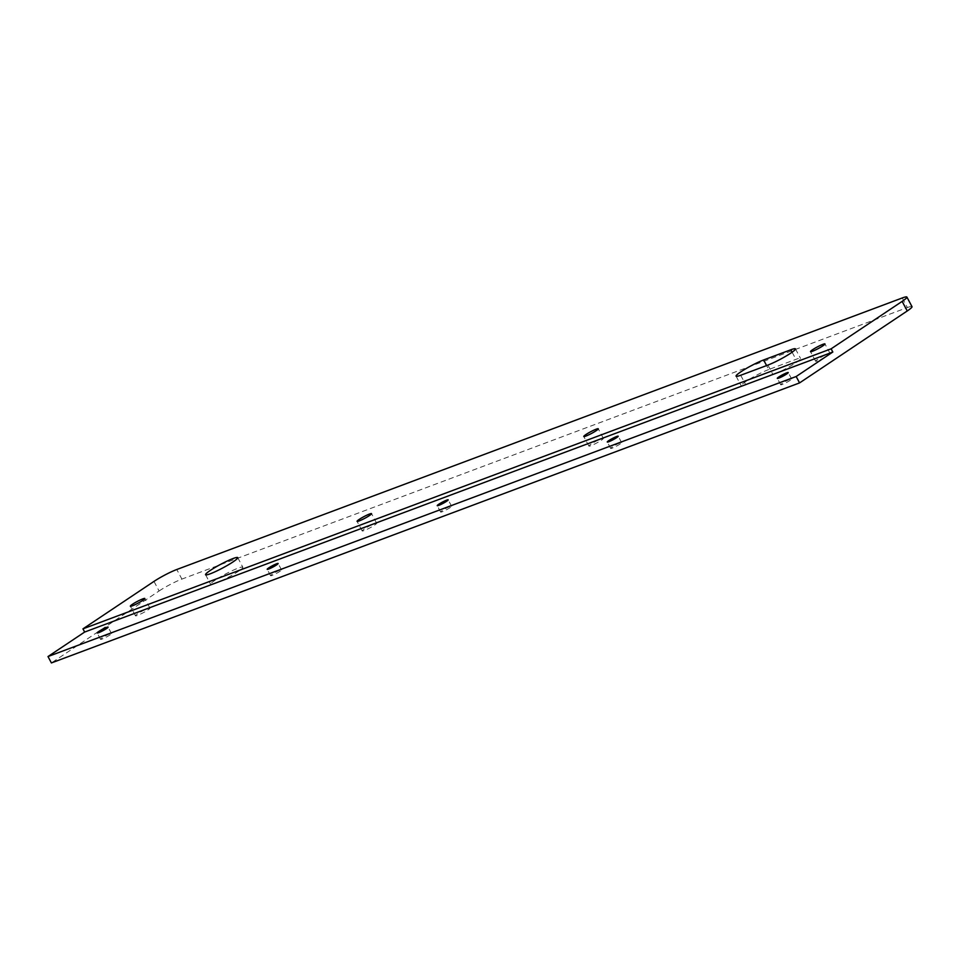 <?xml version="1.0" encoding="UTF-8"?>
<svg xmlns="http://www.w3.org/2000/svg" width="960" height="960" viewBox="0 0 960 960"><rect width="100%" height="100%" fill="white"/><g stroke="black" fill="none" stroke-linecap="round" stroke-linejoin="round"><path stroke-width="0.72" stroke-dasharray="4.8 3.6" d="M137.592 613.848A8.196 0.948 -28 0 0 135.444 615.792A8.196 0.948 -28 0 0 140.1 614.292A8.196 0.948 -28 0 0 147.792 610.032A8.196 0.948 -28 0 0 149.928 608.088A8.196 0.948 -28 0 0 145.272 609.588A8.196 0.948 -28 0 0 137.592 613.848M364.296 528.996A8.196 0.948 -28 0 0 362.16 530.928A8.196 0.948 -28 0 0 366.816 529.428A8.196 0.948 -28 0 0 374.508 525.168A8.196 0.948 -28 0 0 376.644 523.236A8.196 0.948 -28 0 0 371.988 524.736A8.196 0.948 -28 0 0 364.296 528.996M591.012 444.132A8.196 0.948 -28 0 0 588.876 446.076A8.196 0.948 -28 0 0 593.532 444.576A8.196 0.948 -28 0 0 601.224 440.316A8.196 0.948 -28 0 0 603.36 438.372A8.196 0.948 -28 0 0 598.704 439.872A8.196 0.948 -28 0 0 591.012 444.132M817.728 359.28A8.196 0.948 -28 0 0 815.592 361.212A8.196 0.948 -28 0 0 820.248 359.712A8.196 0.948 -28 0 0 827.94 355.464A8.196 0.948 -28 0 0 830.076 353.52A8.196 0.948 -28 0 0 825.42 355.02A8.196 0.948 -28 0 0 817.728 359.28M102.168 637.872A6.192 0.708 -28 0 0 100.56 639.336A6.192 0.708 -28 0 0 104.076 638.208A6.192 0.708 -28 0 0 109.884 634.992A6.192 0.708 -28 0 0 111.492 633.528A6.192 0.708 -28 0 0 107.988 634.656A6.192 0.708 -28 0 0 102.168 637.872M272.208 574.236A6.192 0.708 -28 0 0 270.6 575.7A6.192 0.708 -28 0 0 274.104 574.56A6.192 0.708 -28 0 0 279.924 571.344A6.192 0.708 -28 0 0 281.532 569.88A6.192 0.708 -28 0 0 278.016 571.008A6.192 0.708 -28 0 0 272.208 574.236M442.248 510.588A6.192 0.708 -28 0 0 440.628 512.052A6.192 0.708 -28 0 0 444.144 510.924A6.192 0.708 -28 0 0 449.952 507.708A6.192 0.708 -28 0 0 451.572 506.232A6.192 0.708 -28 0 0 448.056 507.372A6.192 0.708 -28 0 0 442.248 510.588M612.288 446.94A6.192 0.708 -28 0 0 610.668 448.404A6.192 0.708 -28 0 0 614.184 447.276A6.192 0.708 -28 0 0 619.992 444.06A6.192 0.708 -28 0 0 621.612 442.596A6.192 0.708 -28 0 0 618.096 443.724A6.192 0.708 -28 0 0 612.288 446.94M782.316 383.304A6.192 0.708 -28 0 0 780.708 384.768A6.192 0.708 -28 0 0 784.224 383.628A6.192 0.708 -28 0 0 790.032 380.412A6.192 0.708 -28 0 0 791.64 378.948A6.192 0.708 -28 0 0 788.124 380.088A6.192 0.708 -28 0 0 782.316 383.304M215.4 580.008A18.216 2.1 -28 0 0 210.66 584.316A18.216 2.1 -28 0 0 220.992 580.98A18.216 2.1 -28 0 0 238.08 571.524A18.216 2.1 -28 0 0 242.832 567.216A18.216 2.1 -28 0 0 232.488 570.552A18.216 2.1 -28 0 0 215.4 580.008M768.708 369.552A18.216 2.1 -28 0 0 745.92 381.444A18.216 2.1 -28 0 0 741.168 385.752A18.216 2.1 -28 0 0 745.8 384.852L773.004 374.676A18.216 2.1 -28 0 0 791.04 365.736A18.216 2.1 -28 0 0 800.544 358.464A18.216 2.1 -28 0 0 795.912 359.364L768.708 369.552L766.596 365.568M153.984 581.4L159.084 590.988L51.396 662.94M159.084 590.988A18.216 2.1 152 0 1 181.884 579.096L176.784 569.508M902.268 297.96L907.368 307.548L181.884 579.096M907.368 307.548A18.216 2.1 152 0 1 912 306.648M740.7 375.264L745.8 384.852M767.904 365.088L773.004 374.676M792.12 352.212L795.912 359.364M135.444 615.792L130.356 606.204M362.16 530.928L357.06 521.34M588.876 446.076L583.776 436.488M815.592 361.212L810.492 351.624M100.56 639.336L97.164 632.952M270.6 575.7L267.192 569.304M440.628 512.052L437.232 505.656M610.668 448.404L607.272 442.02M780.708 384.768L777.312 378.372M205.56 574.728L210.66 584.316M736.068 376.164L741.168 385.752M795.444 348.876L800.544 358.464M237.732 557.628L242.832 567.216M791.64 378.948L788.244 372.564M621.612 442.596L618.204 436.2M451.572 506.232L448.176 499.848M281.532 569.88L278.136 563.484M111.492 633.528L108.096 627.132M830.076 353.52L824.976 343.932M603.36 438.372L598.26 428.784M376.644 523.236L371.544 513.648M149.928 608.088L144.828 598.5"/><path stroke-width="1.44" d="M132.492 604.26A8.196 0.948 -28 0 0 130.356 606.204A8.196 0.948 -28 0 0 135 604.704A8.196 0.948 -28 0 0 142.692 600.444A8.196 0.948 -28 0 0 144.828 598.5A8.196 0.948 -28 0 0 140.172 600A8.196 0.948 -28 0 0 132.492 604.26M359.208 519.408A8.196 0.948 -28 0 0 357.06 521.34A8.196 0.948 -28 0 0 361.716 519.84A8.196 0.948 -28 0 0 369.408 515.58A8.196 0.948 -28 0 0 371.544 513.648A8.196 0.948 -28 0 0 366.888 515.148A8.196 0.948 -28 0 0 359.208 519.408M585.924 434.544A8.196 0.948 -28 0 0 583.776 436.488A8.196 0.948 -28 0 0 588.432 434.988A8.196 0.948 -28 0 0 596.124 430.728A8.196 0.948 -28 0 0 598.26 428.784A8.196 0.948 -28 0 0 593.604 430.284A8.196 0.948 -28 0 0 585.924 434.544M812.64 349.692A8.196 0.948 -28 0 0 810.492 351.624A8.196 0.948 -28 0 0 815.148 350.124A8.196 0.948 -28 0 0 822.84 345.876A8.196 0.948 -28 0 0 824.976 343.932A8.196 0.948 -28 0 0 820.32 345.432A8.196 0.948 -28 0 0 812.64 349.692M98.772 631.476A6.192 0.708 -28 0 0 97.164 632.952A6.192 0.708 -28 0 0 100.668 631.812A6.192 0.708 -28 0 0 106.488 628.596A6.192 0.708 -28 0 0 108.096 627.132A6.192 0.708 -28 0 0 104.58 628.26A6.192 0.708 -28 0 0 98.772 631.476M268.812 567.84A6.192 0.708 -28 0 0 267.192 569.304A6.192 0.708 -28 0 0 270.708 568.164A6.192 0.708 -28 0 0 276.516 564.948A6.192 0.708 -28 0 0 278.136 563.484A6.192 0.708 -28 0 0 274.62 564.624A6.192 0.708 -28 0 0 268.812 567.84M438.852 504.192A6.192 0.708 -28 0 0 437.232 505.656A6.192 0.708 -28 0 0 440.748 504.528A6.192 0.708 -28 0 0 446.556 501.312A6.192 0.708 -28 0 0 448.176 499.848A6.192 0.708 -28 0 0 444.66 500.976A6.192 0.708 -28 0 0 438.852 504.192M608.88 440.556A6.192 0.708 -28 0 0 607.272 442.02A6.192 0.708 -28 0 0 610.788 440.88A6.192 0.708 -28 0 0 616.596 437.664A6.192 0.708 -28 0 0 618.204 436.2A6.192 0.708 -28 0 0 614.688 437.34A6.192 0.708 -28 0 0 608.88 440.556M778.92 376.908A6.192 0.708 -28 0 0 777.312 378.372A6.192 0.708 -28 0 0 780.816 377.244A6.192 0.708 -28 0 0 786.624 374.028A6.192 0.708 -28 0 0 788.244 372.564A6.192 0.708 -28 0 0 784.728 373.692A6.192 0.708 -28 0 0 778.92 376.908M210.312 570.42A18.216 2.1 -28 0 0 205.56 574.728A18.216 2.1 -28 0 0 215.892 571.392A18.216 2.1 -28 0 0 232.98 561.936A18.216 2.1 -28 0 0 237.732 557.628A18.216 2.1 -28 0 0 227.388 560.964A18.216 2.1 -28 0 0 210.312 570.42M763.608 359.964A18.216 2.1 -28 0 0 740.82 371.856A18.216 2.1 -28 0 0 736.068 376.164A18.216 2.1 -28 0 0 740.7 375.264L767.904 365.088A18.216 2.1 -28 0 0 785.94 356.148A18.216 2.1 -28 0 0 795.444 348.876A18.216 2.1 -28 0 0 790.824 349.776L763.608 359.964L766.596 365.568M831.12 348.828L902.148 301.38A18.216 2.1 -28 0 0 906.9 297.06A18.216 2.1 -28 0 0 902.268 297.96L176.784 569.508A18.216 2.1 -28 0 0 153.984 581.4L82.956 628.86L831.12 348.828L832.824 352.02L796.164 376.512L799.56 382.908L51.396 662.94L48 656.544L84.66 632.052L82.956 628.86M906.9 297.06L912 306.648A18.216 2.1 152 0 1 907.248 310.968L902.148 301.38M799.56 382.908L907.248 310.968M832.824 352.02L84.66 632.052M48 656.544L796.164 376.512M790.824 349.776L792.12 352.212"/></g></svg>
